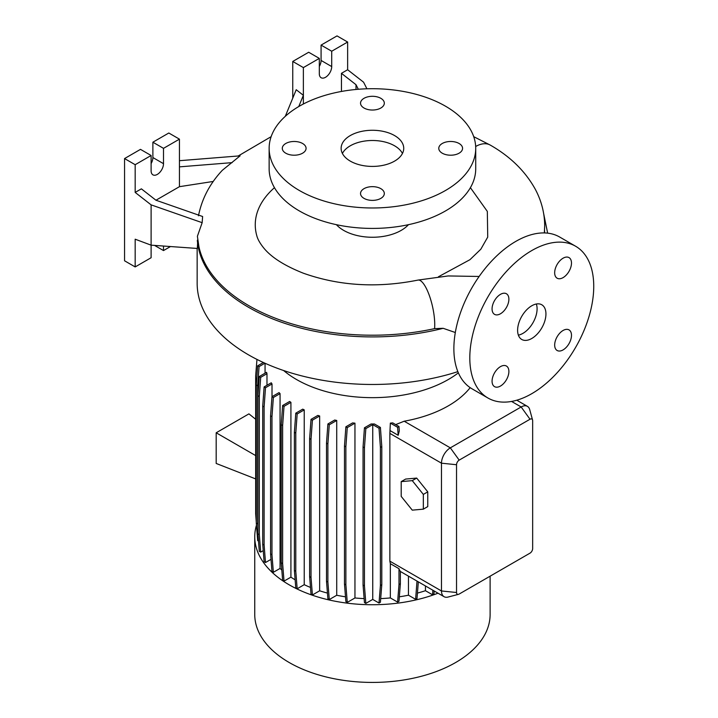 <?xml version="1.0" encoding="UTF-8"?>
<svg xmlns="http://www.w3.org/2000/svg" width="718" height="718" viewBox="0 0 718 718"><rect width="100%" height="100%" fill="white"/><g stroke="black" fill="none" stroke-linecap="round" stroke-linejoin="round"><path stroke-width="1.08" d="M531.778 338.474A20.032 11.569 120 0 0 544.863 320.829A20.032 11.569 120 0 0 541.794 304.773A20.032 11.569 120 0 0 531.778 305.769A20.032 11.569 120 0 0 518.692 323.414A20.032 11.569 120 0 0 521.762 339.47A20.032 11.569 120 0 0 531.778 338.474M518.369 335.126A20.032 11.569 120 0 0 522.928 333.367A20.032 11.569 120 0 0 536.337 304.001M302.592 143.492A11.892 6.866 0 0 0 289.632 142.002A11.892 6.866 0 0 0 282.291 148.348A11.892 6.866 0 0 0 285.773 153.203A11.892 6.866 0 0 0 298.733 154.684A11.892 6.866 0 0 0 306.074 148.348A11.892 6.866 0 0 0 302.592 143.492M380.836 98.312A11.892 6.866 0 0 0 367.876 96.822A11.892 6.866 0 0 0 360.535 103.168A11.892 6.866 0 0 0 364.017 108.023A11.892 6.866 0 0 0 376.977 109.513A11.892 6.866 0 0 0 384.318 103.168A11.892 6.866 0 0 0 380.836 98.312M459.089 143.492A11.892 6.866 0 0 0 446.129 142.002A11.892 6.866 0 0 0 438.779 148.348A11.892 6.866 0 0 0 442.27 153.203A11.892 6.866 0 0 0 455.23 154.684A11.892 6.866 0 0 0 462.571 148.348A11.892 6.866 0 0 0 459.089 143.492M380.836 188.663A11.892 6.866 0 0 0 367.876 187.174A11.892 6.866 0 0 0 360.535 193.519A11.892 6.866 0 0 0 364.017 198.374A11.892 6.866 0 0 0 376.977 199.864A11.892 6.866 0 0 0 384.318 193.519A11.892 6.866 0 0 0 380.836 188.663M563.074 349.908A11.892 6.866 120 0 0 570.846 339.426A11.892 6.866 120 0 0 569.024 329.894A11.892 6.866 120 0 0 563.074 330.477A11.892 6.866 120 0 0 555.31 340.96A11.892 6.866 120 0 0 557.132 350.492A11.892 6.866 120 0 0 563.074 349.908M563.074 277.624A11.892 6.866 120 0 0 570.846 267.141A11.892 6.866 120 0 0 569.024 257.609A11.892 6.866 120 0 0 563.074 258.202A11.892 6.866 120 0 0 555.31 268.676A11.892 6.866 120 0 0 557.132 278.207A11.892 6.866 120 0 0 563.074 277.624M500.482 313.766A11.892 6.866 120 0 0 508.245 303.283A11.892 6.866 120 0 0 506.423 293.752A11.892 6.866 120 0 0 500.482 294.344A11.892 6.866 120 0 0 492.71 304.818A11.892 6.866 120 0 0 494.531 314.349A11.892 6.866 120 0 0 500.482 313.766M500.482 386.042A11.892 6.866 120 0 0 508.245 375.568A11.892 6.866 120 0 0 506.423 366.036A11.892 6.866 120 0 0 500.482 366.62A11.892 6.866 120 0 0 492.71 377.103A11.892 6.866 120 0 0 494.531 386.634A11.892 6.866 120 0 0 500.482 386.042M455.32 332.515L443.159 328.305L434.578 328.62A174.833 100.942 180 0 1 248.805 305.644A174.833 100.942 180 0 1 198.949 246.795L197.396 236.285L202.162 222.679L151.112 204.863L151.112 245.161L197.333 248.455L197.782 238.968M197.154 248.446L197.154 283.278A175.273 101.193 0 0 0 248.491 354.836A175.273 101.193 0 0 0 457.86 371.637M283.628 370.524A107.386 61.999 0 0 0 296.498 379.499A107.386 61.999 0 0 0 458.362 372.839M256.461 525.217A117.689 67.941 0 0 0 254.746 536.795L254.746 614.482A117.689 67.941 0 0 0 289.21 662.526A117.689 67.941 0 0 0 417.463 677.254A117.689 67.941 0 0 0 490.116 614.482L490.116 576.177M254.746 536.795A117.689 67.941 0 0 0 289.21 584.838A117.689 67.941 0 0 0 438.016 593.203M336.392 224.671A40.693 23.488 0 0 0 343.653 230.379A40.693 23.488 0 0 0 408.47 224.671M470.398 187.667L487.325 211.406L487.728 237.093L480.836 249.2L469.976 259.674L438.447 276.762M269.142 148.348L269.142 168.784A103.284 59.63 0 0 0 299.397 210.957A103.284 59.63 0 0 0 411.952 223.881A103.284 59.63 0 0 0 475.72 168.784L475.72 148.348A103.284 59.63 0 0 0 445.465 106.174A103.284 59.63 0 0 0 332.901 93.25A103.284 59.63 0 0 0 269.142 148.348A103.284 59.63 0 0 0 299.397 190.512A103.284 59.63 0 0 0 411.952 203.436A103.284 59.63 0 0 0 475.72 148.348M394.559 135.567A31.296 18.067 0 0 0 360.454 131.645A31.296 18.067 0 0 0 341.131 148.348A31.296 18.067 0 0 0 350.294 161.119A31.296 18.067 0 0 0 384.408 165.041A31.296 18.067 0 0 0 403.731 148.348A31.296 18.067 0 0 0 394.559 135.567M402.448 153.455A31.296 18.067 0 0 0 394.559 145.79A31.296 18.067 0 0 0 342.405 153.455M366.925 88.799L363.577 82.193L347.638 69.754L347.638 42.03L331.707 51.229L331.707 66.568A8.76 5.062 -60 0 1 325.505 77.302A8.76 5.062 -60 0 1 321.125 77.732A8.76 5.062 -60 0 1 319.313 73.721L319.313 58.391L303.373 67.591L292.756 61.452L292.756 98.16M213.273 181.448L179.437 186.68L179.437 139.148L163.507 148.348L163.507 163.677A8.76 5.062 -60 0 1 157.305 174.411A8.76 5.062 -60 0 1 152.925 174.842A8.76 5.062 -60 0 1 151.112 170.83L151.112 155.501L135.172 164.7L135.172 192.415L151.112 204.863M575.594 246.229L559.663 237.03A87.641 50.601 120 0 0 515.847 241.365A87.641 50.601 120 0 0 458.587 318.595A87.641 50.601 120 0 0 472.022 388.815L487.962 398.023A87.641 50.601 120 0 0 531.778 393.679A87.641 50.601 120 0 0 589.029 316.45A87.641 50.601 120 0 0 575.594 246.229A87.641 50.601 120 0 0 531.778 250.564A87.641 50.601 120 0 0 474.526 327.794A87.641 50.601 120 0 0 487.962 398.023M304.235 409.879A107.386 61.999 180 0 1 302.727 409.152L295.78 413.164L297.171 413.963L304.235 409.879L304.235 584.685A107.386 61.999 0 0 0 310.481 587.441M319.654 415.982A107.386 61.999 180 0 1 317.894 415.399L311.02 419.366L312.411 420.174L319.654 415.982L319.654 590.788A107.386 61.999 0 0 0 327.435 593.086M336.724 420.461A107.386 61.999 180 0 1 334.687 420.03L327.893 423.961L329.275 424.76L336.724 420.461L336.724 595.267A107.386 61.999 0 0 0 345.502 596.811M354.952 423.162A107.386 61.999 180 0 1 352.592 422.92L345.879 426.797L347.27 427.596L354.952 423.162L354.952 597.968A107.386 61.999 0 0 0 364.134 598.606M374.419 423.979A107.386 61.999 180 0 1 371.044 423.988L364.448 427.793L365.839 428.592L372.741 424.616L372.741 599.413L379.014 603.039L380.405 602.24L381.796 584.685L381.796 446.596L380.405 427.434L374.419 423.979M380.693 598.606A107.386 61.999 0 0 0 390.35 597.923L397.601 602.106L398.984 601.307L400.375 583.752L400.375 571.286A12.52 7.225 -60 0 1 398.993 568.683L390.35 563.693L390.35 597.923M390.35 430.764L398.176 435.287L399.307 430.926L398.984 426.501L392.701 422.875A107.386 61.999 180 0 1 390.35 423.117L389.865 433.385L389.865 561.171L390.35 563.693M470.173 387.657A107.386 61.999 180 0 1 404.189 421.215L395.708 424.607M458.488 594.333L447.996 597.071A12.52 7.225 -60 0 1 444.074 596.703A12.52 7.225 -60 0 1 441.48 590.968L441.48 463.191A12.52 7.225 -60 0 1 450.33 447.852L521.151 406.971A12.52 7.225 -60 0 1 527.416 406.352A12.52 7.225 -60 0 1 529.696 409.556L532.568 420.012A3.752 2.163 120 0 0 530.01 419.24L459.188 460.121A3.752 2.163 120 0 0 456.531 464.725L456.531 592.503A3.752 2.163 120 0 0 458.488 594.333A3.752 2.163 120 0 0 459.188 594.037L530.01 553.147A3.752 2.163 120 0 0 532.657 548.552L532.657 420.766A3.752 2.163 120 0 0 532.568 420.012M416.691 478.08L405.625 479.068L401.2 481.625L401.2 496.38L412.267 510.148L423.333 509.161L427.757 506.603L427.757 491.848L416.691 478.08L412.267 480.638L401.2 481.625M399.343 596.811A107.386 61.999 0 0 0 408.461 595.195L415.614 599.333L417.005 598.525L418.334 581.84M372.741 599.413L365.839 603.398L364.448 585.843L364.448 447.754L365.839 428.592M364.448 427.793L363.057 446.955L363.057 585.044L364.448 602.59L365.839 603.398M354.952 597.968L347.27 602.402L345.879 584.847L345.879 446.758L347.27 427.596M345.879 426.797L344.487 445.959L344.487 584.048L345.879 601.594L347.27 602.402M336.724 595.267L329.275 599.566L327.884 582.011L327.884 443.921L329.275 424.76M327.893 423.961L326.502 443.123L326.502 581.212L327.893 598.758L329.275 599.566M319.654 590.788L312.411 594.971L311.02 577.416L311.02 439.326L312.411 420.174M311.02 419.366L309.629 438.527L309.629 576.617L311.02 594.172L312.411 594.971M304.235 584.685L297.171 588.769L295.78 571.214L295.78 433.125L297.171 413.963M295.78 413.164L294.389 432.317L294.389 570.406L295.78 587.961L297.171 588.769M290.916 577.155L284.023 581.131L282.632 563.576L282.632 425.487L284.023 406.325L290.916 402.349L290.916 577.155A107.386 61.999 0 0 0 295.134 579.83M290.916 402.349A107.386 61.999 180 0 1 289.641 401.479L282.632 405.526L281.241 424.688L281.241 562.777L282.632 580.323L284.023 581.131M280.065 568.423L273.361 572.3L271.969 554.745L271.969 416.655L273.361 397.494L280.065 393.617L280.065 568.423A107.386 61.999 0 0 0 281.815 570.065M280.065 393.617A107.386 61.999 180 0 1 279.051 392.602L271.969 396.695L270.578 415.848L270.578 553.937L271.969 571.492L273.361 572.3M271.009 559.349L265.498 562.526L264.107 544.98L264.107 406.891L265.498 387.729L272.014 383.968A107.386 61.999 180 0 1 271.269 382.793L264.116 386.921L265.498 387.729M264.116 386.921L262.725 406.083L262.725 544.172L264.116 561.727L265.498 562.526M263.237 550.661L260.688 552.124L259.306 534.569L259.306 396.48L260.688 377.327L266.979 373.701A107.386 61.999 180 0 1 266.549 372.337L259.306 376.519L260.688 377.327M259.306 376.519L257.915 395.681L257.915 533.77L259.306 551.325L260.688 552.124M257.915 526.743L257.681 523.844L256.29 523.045L257.681 540.6L258.489 541.067M257.08 532.998L256.9 530.781M417.436 593.086A107.386 61.999 0 0 0 425.451 590.708L432.532 594.791L433.923 593.992L434.166 590.977M408.461 576.141L408.461 595.195M265.059 363.263L265.059 373.198M266.979 373.701L266.979 385.27M272.014 383.968L272.014 396.659M425.451 585.951L425.451 590.708M135.172 266.925L135.172 239.202L151.112 245.161L151.112 257.726L135.172 266.925L124.555 260.787L124.555 158.57L140.486 149.362L151.112 155.501M202.162 222.679L202.62 216.504L155.932 200.214L141.374 188.843L135.172 192.415M179.437 139.148L168.811 133.009L152.88 142.209L152.88 157.547A8.76 5.062 -60 0 1 151.112 163.578M163.507 246.041L163.507 250.564L170.48 246.543M163.507 250.564L154.558 245.403M135.172 164.7L124.555 158.57M163.507 148.348L152.88 142.209M179.437 186.68L155.968 200.223M198.473 215.786C201.875 198.76 209.844 183.584 222.374 170.256L240.117 155.833L179.437 160.697M179.437 166.863L232.129 162.636M356.002 89.472L356.002 84.697L341.445 73.326L341.445 91.455M347.638 42.03L337.02 35.9L321.081 45.099L321.081 60.438A8.76 5.062 -60 0 1 319.313 66.46M319.313 58.391L308.686 52.252L292.756 61.452M331.707 51.229L321.081 45.099M303.373 67.591L303.373 103.993M341.445 73.326L347.638 69.754M298.76 106.551L303.373 95.306L296.22 89.723L285.279 116.334M356.002 84.697L358.327 89.265M274.455 187.676A117.169 67.645 0 0 0 256.793 235.692C257.645 239.085 259.799 242.989 263.273 247.405C270.821 257.017 284.22 265.633 303.481 273.253C339.318 285.926 377.48 288.205 417.966 280.092A29.42 8.544 77.6 0 1 428.933 294.389A29.42 8.544 77.6 0 1 434.74 324.707A29.42 8.544 77.6 0 1 434.578 328.62M257.915 533.77L259.306 534.569M257.915 395.681L259.306 396.48M294.389 570.406L295.78 571.214M294.389 432.317L295.78 433.125M363.057 585.044L364.448 585.843M363.057 446.955L364.448 447.754M379.014 603.039L380.405 585.484L380.405 447.395L379.014 428.242L372.741 424.616M379.014 428.242L380.405 427.434M380.405 585.484L381.796 584.685M380.405 447.395L381.796 446.596M255.671 455.589L216.181 432.783L216.181 463.451L255.671 478.915M216.181 432.783L248.931 413.873L255.671 419.258M262.725 544.172L264.107 544.98M262.725 406.083L264.107 406.891M309.629 576.617L311.02 577.416M309.629 438.527L311.02 439.326M397.601 602.106L398.993 584.551L398.993 568.683M398.993 584.551L400.375 583.752M398.176 435.287L397.601 427.3L390.35 423.117M397.601 427.3L398.984 426.501M257.681 523.844L257.681 385.754L259.072 366.602L264.942 363.209M256.29 522.336L255.671 513.828L255.671 375.738L256.972 359.413M256.29 523.045L256.29 384.956L257.681 365.794L263.38 362.5M257.681 365.794L259.072 366.602M256.29 384.956L257.681 385.754M270.578 553.937L271.969 554.745M270.578 415.848L271.969 416.655M271.969 396.695L273.361 397.494M326.502 581.212L327.884 582.011M326.502 443.123L327.884 443.921M432.532 594.791L432.891 590.25M281.241 562.777L282.632 563.576M281.241 424.688L282.632 425.487M282.632 405.526L284.023 406.325M344.487 584.048L345.879 584.847M344.487 445.959L345.879 446.758M415.614 599.333L417.005 581.077M417.005 581.777L417.616 581.427M423.333 509.161L423.333 494.406L427.757 491.848M423.333 494.406L412.267 480.638M197.333 240.315A175.273 101.193 0 0 0 248.491 307.268A175.273 101.193 0 0 0 443.159 328.305M456.531 592.503L441.48 590.968L389.865 561.171M456.531 464.725L441.48 463.191L389.865 433.385M530.01 419.24L521.151 406.971L511.566 401.434M459.188 460.121L450.33 447.852L404.189 421.215M163.507 163.677L152.88 157.547M331.707 66.568L321.081 60.438M544.603 232.937A172.176 99.407 0 0 0 544.549 230.316M475.666 146.499A29.42 16.99 -60 0 1 490.277 145.099L473.718 136.671M479.13 276.466L448.211 275.945L417.966 280.092M490.277 145.099C510.336 156.542 525.343 171.27 535.305 189.283C541.498 200.941 544.621 213.138 544.684 225.883L544.343 232.928M527.416 406.352L516.78 400.213M444.074 596.703L400.375 571.474M543.679 213.695L547.646 233.144M271.135 136.671L238.179 155.994"/></g></svg>
